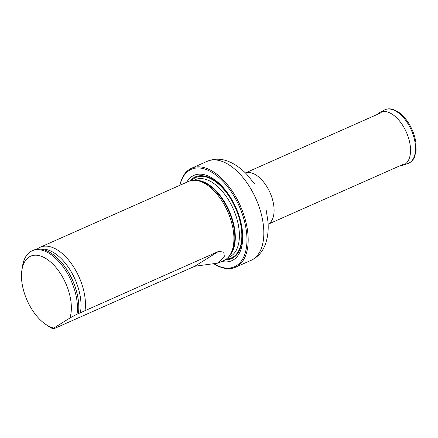 <?xml version="1.0" encoding="UTF-8"?>
<svg xmlns="http://www.w3.org/2000/svg" width="438" height="438" viewBox="0 0 438 438"><rect width="100%" height="100%" fill="white"/><g stroke="black" fill="none" stroke-linecap="round" stroke-linejoin="round"><path stroke-width="0.66" d="M214.56 264.169A53.288 28.864 -113.9 0 0 244.552 254.987A53.288 28.864 -113.9 0 0 237.527 202.63A53.288 28.864 -113.9 0 0 204.436 168.937A53.288 28.864 -113.9 0 0 179.941 185.263M221.803 261.453A46.68 25.289 -113.9 0 0 234.467 204.541A46.68 25.289 -113.9 0 0 186.692 182.268M179.881 185.29A54.153 29.335 66.1 0 1 191.587 168.236A54.153 29.335 66.1 0 1 238.59 202.088A54.153 29.335 66.1 0 1 235.491 267.246A54.153 29.335 66.1 0 1 214.5 264.18M218.108 263.09L223.769 260.583A43.307 23.46 -113.9 0 0 229.403 255.891A43.307 23.46 -113.9 0 0 227.661 211.477A43.307 23.46 -113.9 0 0 195.912 180.368A43.307 23.46 -113.9 0 0 188.658 181.398L40.181 247.235A43.307 23.46 -113.9 0 0 37.066 249.189M53.808 328.078A38.977 21.112 66.1 0 1 46.061 324.602A38.977 21.112 66.1 0 1 21.9 270.115A38.977 21.112 66.1 0 1 52.96 264.185A38.977 21.112 66.1 0 1 69.883 318.032L53.808 328.078L53.305 328.998A43.307 23.46 66.1 0 1 49.352 326.77L46.061 324.602M21.9 270.115L22.502 266.222A43.307 23.46 66.1 0 1 32.193 250.777A43.307 23.46 66.1 0 1 63.745 267.673A43.307 23.46 66.1 0 1 77.044 314.161L78.276 313.723M69.883 318.032L77.044 314.161M32.193 250.777L33.523 250.186A43.307 23.46 66.1 0 1 57.52 258.234A43.307 23.46 66.1 0 1 78.78 306.184A43.307 23.46 66.1 0 1 78.38 313.57M78.303 313.668L218.529 251.428L223.714 252.085L224.349 256.29L218.108 263.085L194.79 266.26L53.305 328.998M85.038 310.619A43.307 23.46 -113.9 0 0 71.733 264.13A43.307 23.46 -113.9 0 0 40.181 247.235M377.485 114.356A28.809 15.609 66.1 0 1 379.368 112.785A28.809 15.609 66.1 0 1 379.801 112.533A28.809 15.609 66.1 0 1 406.376 132.232A28.809 15.609 66.1 0 1 403.135 165.153A28.809 15.609 66.1 0 1 400.228 165.646M245.417 172.95A28.054 15.199 66.1 0 1 269.129 190.738A28.054 15.199 66.1 0 1 268.133 224.185M191.587 168.236L207.234 161.299A54.153 29.335 66.1 0 1 254.237 195.151A54.153 29.335 66.1 0 1 251.133 260.309C258.152 256.975 262.986 251.363 265.642 243.473C267.826 237.024 268.614 229.835 268.001 221.907L266.227 210.404M225.351 259.739A44.709 24.216 -113.9 0 0 234.264 204.798A44.709 24.216 -113.9 0 0 193.81 177.729A44.709 24.216 -113.9 0 0 190.344 180.784M229.403 255.891L230.41 254.5A42.404 22.968 -113.9 0 0 228.707 211.017A42.404 22.968 -113.9 0 0 197.626 180.555L195.912 180.368M229.43 255.858A42.24 22.88 -113.9 0 0 229.189 210.804A42.24 22.88 -113.9 0 0 195.961 180.374M228.072 257.506L229.496 256.871A42.24 22.88 -113.9 0 0 233.29 208.981A42.24 22.88 -113.9 0 0 195.249 179.646L193.826 180.275M194.258 178.326A43.975 23.822 -113.9 0 0 191.603 180.494A43.975 23.822 -113.9 0 1 194.258 178.326A43.975 23.822 -113.9 0 1 236.679 210.859A43.975 23.822 -113.9 0 1 226.413 259A43.975 23.822 -113.9 0 0 236.679 210.859A43.975 23.822 -113.9 0 0 194.258 178.326M78.774 306.036A42.864 23.219 -113.9 0 0 78.769 305.888A42.864 23.219 -113.9 0 0 57.734 258.436A42.864 23.219 -113.9 0 0 57.624 258.338M80.346 312.929A41.763 22.623 -113.9 0 0 70.217 270.126A41.763 22.623 -113.9 0 0 40.997 249.184M194.79 266.26L218.529 251.428M379.801 112.533L384.329 110.058A29.236 15.839 66.1 0 1 411.298 130.053A29.236 15.839 66.1 0 1 408.008 163.462L403.135 165.153M268.138 224.218L404.011 163.971M245.395 172.928L381.268 112.681M235.491 267.246L251.133 260.309M207.234 161.299C214.412 158.337 221.82 158.518 229.452 161.852C235.693 164.562 241.552 168.805 247.016 174.581L254.347 183.621M78.769 305.888L78.78 306.184M384.329 110.058C386.415 108.936 388.73 108.586 391.265 109.002L393.516 109.571L399.253 112.648C402.856 115.342 406.081 118.999 408.939 123.62C412.547 129.588 414.852 135.829 415.848 142.361L416.1 150.721L414.501 157.061L413.472 158.994C412.076 161.173 410.253 162.662 408.008 163.462"/></g></svg>
